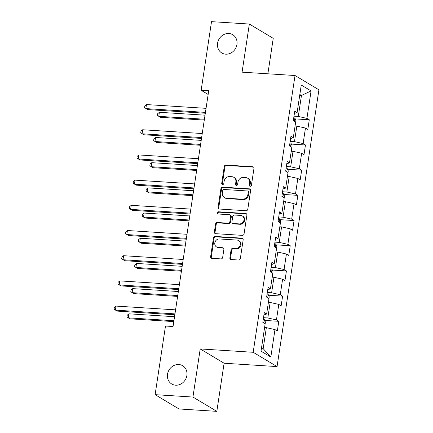 <?xml version="1.0" encoding="UTF-8"?>
<svg xmlns="http://www.w3.org/2000/svg" width="433" height="433" viewBox="0 0 433 433"><rect width="100%" height="100%" fill="white"/><g stroke="black" fill="none" stroke-linecap="round" stroke-linejoin="round"><path stroke-width="0.65" d="M250.214 186.304A1.142 1.018 -59.1 0 0 251.421 185.259L253.965 168.421A1.635 1.456 -59.1 0 0 252.72 166.743L225.988 165.049A1.635 1.456 -59.1 0 0 224.262 166.543L221.718 183.381A1.142 1.018 -59.1 0 0 222.589 184.555A1.142 1.018 -59.1 0 0 223.796 183.511L224.126 181.335A5.223 4.66 -59.1 0 1 229.642 176.561L231.871 176.702A5.223 4.66 -59.1 0 1 233.788 177.292A5.223 4.66 -59.1 0 1 235.855 182.076L235.53 184.252A1.142 1.018 -59.1 0 0 236.402 185.432A1.142 1.018 -59.1 0 0 237.609 184.388L237.939 182.206A5.223 4.66 -59.1 0 1 243.454 177.438L245.684 177.579A5.223 4.66 -59.1 0 1 247.6 178.169A5.223 4.66 -59.1 0 1 249.668 182.948L249.338 185.129A1.142 1.018 -59.1 0 0 250.214 186.304M178.764 364.526A10.646 9.494 -59.1 0 0 168.074 372.055A10.646 9.494 -59.1 0 0 171.733 383.995A10.646 9.494 -59.1 0 0 175.636 385.197A10.646 9.494 -59.1 0 0 186.325 377.673A10.646 9.494 -59.1 0 0 182.666 365.728A10.646 9.494 -59.1 0 0 178.764 364.526M228.824 33.503A10.646 9.494 -59.1 0 0 218.135 41.032A10.646 9.494 -59.1 0 0 221.793 52.972A10.646 9.494 -59.1 0 0 225.701 54.174A10.646 9.494 -59.1 0 0 236.386 46.645A10.646 9.494 -59.1 0 0 232.727 34.705A10.646 9.494 -59.1 0 0 228.824 33.503M229.869 257.862A1.635 1.456 -59.1 0 0 231.114 259.54L238.615 260.017A1.635 1.456 -59.1 0 0 240.337 258.528L243.167 239.822A1.635 1.456 -59.1 0 0 241.923 238.145L215.19 236.45A1.635 1.456 -59.1 0 0 213.464 237.944L210.633 256.645A1.635 1.456 -59.1 0 0 211.883 258.328L220.938 258.902A1.635 1.456 -59.1 0 0 222.665 257.408L223.877 249.403A1.635 1.456 -59.1 0 0 222.632 247.725L218.14 247.443A4.368 3.897 -59.1 0 1 216.538 246.945A4.368 3.897 -59.1 0 1 215.033 242.047A4.368 3.897 -59.1 0 1 219.417 238.962L237.019 240.077A4.368 3.897 -59.1 0 1 238.621 240.569A4.368 3.897 -59.1 0 1 240.12 245.468A4.368 3.897 -59.1 0 1 235.736 248.553L232.802 248.369A1.635 1.456 -59.1 0 0 231.081 249.857L229.869 257.862L230.513 258.252A1.635 1.456 -59.1 0 0 230.865 259.502M200.214 348.933L192.939 397.05L155.111 394.658L178.997 408.958L216.825 411.35L224.105 363.233L277.06 366.583L253.175 352.283L200.214 348.933L224.105 363.233M267.875 73.794L273.239 38.342L249.348 24.042L242.074 72.165L295.03 75.515L253.175 352.283M249.348 24.042L211.52 21.65L201.145 90.275L208.149 94.47M155.111 394.658L165.487 326.033L173.054 326.509L208.711 90.757L201.145 90.275M246.068 210.725A1.635 1.456 -59.1 0 0 247.795 209.231L250.62 190.531A1.635 1.456 -59.1 0 0 249.376 188.853L222.643 187.159A1.635 1.456 -59.1 0 0 220.917 188.653L218.091 207.353A1.635 1.456 -59.1 0 0 219.336 209.031L246.068 210.725M246.897 215.179L244.066 233.88A1.635 1.456 -59.1 0 1 242.339 235.368L215.607 233.679A1.635 1.456 -59.1 0 1 214.362 232.001L215.574 223.996A1.635 1.456 -59.1 0 1 217.296 222.508L228.142 223.19A1.635 1.456 -59.1 0 0 229.863 221.701L230.67 216.392A1.635 1.456 -59.1 0 0 229.42 214.714L218.135 213.999A1.142 1.018 -59.1 0 1 218.47 211.78L245.652 213.496A1.635 1.456 -59.1 0 1 246.897 215.179M277.06 366.583L318.921 89.81L295.03 75.515M264.709 320.42L278.803 321.313L276.449 319.9L278.792 304.399L281.147 305.812L282.614 296.123L280.259 294.711L282.603 279.209L284.957 280.616L286.424 270.928L284.064 269.521L286.413 254.019L288.768 255.427L290.234 245.738L287.875 244.331L290.224 228.83L292.578 230.237L294.045 220.549L291.685 219.141L294.029 203.64L296.389 205.047L297.85 195.359L295.495 193.952L297.839 178.45L300.199 179.857L301.66 170.169L299.306 168.762L301.649 153.255L304.004 154.668L305.471 144.979L303.116 143.567L305.46 128.065L307.814 129.478L309.281 119.789L306.927 118.377L311.078 90.93L301.265 85.052L297.114 112.504L294.754 111.097L293.287 120.785L295.647 122.193L293.303 137.694L290.944 136.287L289.482 145.975L291.837 147.382L289.493 162.884L287.133 161.477L285.672 171.165L288.026 172.572L288.27 170.889L287.225 168.497A4.406 0.834 -171.4 0 0 286.143 168.058M278.803 321.313L277.337 331.001L274.982 329.589L270.831 357.041L261.018 351.168L265.169 323.716L262.815 322.304L264.276 312.615L266.636 314.028L268.98 298.526L266.62 297.114L268.087 287.425L270.441 288.838L272.79 273.337L270.43 271.924L271.897 262.236L274.251 263.648L276.6 248.147L274.241 246.734L275.707 237.046L278.062 238.459L280.405 222.952L278.051 221.544L279.518 211.856L281.872 213.263L284.216 197.762L281.861 196.355L283.328 186.666L285.683 188.074L288.026 172.572M268.4 302.358L270.16 302.472L267.81 317.974L263.508 317.698M267.81 317.974L276.449 319.9M270.16 302.472L278.792 304.399M266.636 314.028L263.924 314.932M272.211 277.169L273.965 277.282L271.621 292.784L267.318 292.508M271.621 292.784L280.259 294.711M273.965 277.282L282.603 279.209M270.441 288.838L267.735 289.742M276.016 251.979L277.775 252.087L275.431 267.589L271.128 267.318M275.431 267.589L284.064 269.521M277.775 252.087L286.413 254.019M274.251 263.648L271.545 264.552M279.826 226.789L281.585 226.897L279.242 242.399L274.939 242.128M279.242 242.399L287.875 244.331M281.585 226.897L290.224 228.83M278.062 238.459L275.356 239.362M283.637 201.599L285.396 201.708L283.052 217.209L278.749 216.938M283.052 217.209L291.685 219.141M285.396 201.708L294.029 203.64M281.872 213.263L279.166 214.173M287.447 176.41L289.206 176.518L286.863 192.019L282.56 191.749M286.863 192.019L295.495 193.952M289.206 176.518L297.839 178.45M285.683 188.074L282.976 188.983M291.257 151.22L293.017 151.328L290.673 166.829L286.365 166.559M290.673 166.829L299.306 168.762M293.017 151.328L301.649 153.255M289.493 162.884L286.787 163.793M295.068 126.03L296.827 126.138L294.478 141.64L290.175 141.369M294.478 141.64L303.116 143.567M296.827 126.138L305.46 128.065M293.303 137.694L290.597 138.603M299.706 95.347L301.465 95.46L298.288 116.45L293.985 116.179M298.288 116.45L306.927 118.377M299.836 94.486L301.465 95.46L311.078 90.93M297.114 112.504L294.402 113.414M192.939 397.05L216.825 411.35M261.543 347.677L263.172 348.652L266.349 327.662L264.59 327.548M263.172 348.652L270.831 357.041M266.349 327.662L274.982 329.589M295.187 118.896L309.281 119.789M291.377 144.086L305.471 144.979M287.566 169.276L301.66 170.169M283.756 194.466L297.85 195.359M279.945 219.661L294.045 220.549M276.135 244.851L290.234 245.738M272.325 270.04L286.424 270.928M268.52 295.23L282.614 296.123M250.155 186.298A1.142 1.018 -59.1 0 1 249.987 185.513L250.317 183.338A5.223 4.66 -59.1 0 0 248.244 178.553L247.6 178.169M233.788 177.292L234.432 177.676A5.223 4.66 -59.1 0 1 236.505 182.461L236.174 184.642A1.142 1.018 -59.1 0 0 236.342 185.427M253.614 167.165A1.635 1.456 -59.1 0 0 253.365 167.127L226.632 165.433A1.635 1.456 -59.1 0 0 224.906 166.927L222.362 183.765A1.142 1.018 -59.1 0 0 222.535 184.55M250.269 189.275A1.635 1.456 -59.1 0 0 250.025 189.237L223.287 187.549A1.635 1.456 -59.1 0 0 221.566 189.037L218.735 207.743A1.635 1.456 -59.1 0 0 219.087 208.993M248.282 192.144A1.142 1.018 -59.1 0 0 247.405 190.969L223.942 189.481A1.142 1.018 -59.1 0 0 222.735 190.525L222.389 192.826A5.223 4.66 -59.1 0 0 224.456 197.605A5.223 4.66 -59.1 0 0 226.372 198.195L242.41 199.212A5.223 4.66 -59.1 0 0 247.93 194.439L248.282 192.144L248.926 192.528A1.142 1.018 -59.1 0 0 248.472 191.483L247.828 191.094M224.456 197.605L225.1 197.995A5.223 4.66 -59.1 0 0 227.016 198.585L226.372 198.195M248.926 192.528L248.58 194.828A5.223 4.66 -59.1 0 1 243.059 199.597L227.016 198.585M230.02 214.898L230.665 215.282A1.635 1.456 -59.1 0 1 231.314 216.776L230.513 222.086A1.635 1.456 -59.1 0 1 228.786 223.58L217.945 222.892A1.635 1.456 -59.1 0 0 216.219 224.381L215.006 232.386A1.635 1.456 -59.1 0 0 215.358 233.641M246.545 213.924A1.635 1.456 -59.1 0 0 246.296 213.886L219.114 212.165A1.142 1.018 -59.1 0 0 218.08 213.994M239.389 223.904A4.368 3.897 -59.1 0 0 243.774 220.814A4.368 3.897 -59.1 0 0 242.274 215.915A4.368 3.897 -59.1 0 0 240.672 215.423L234.47 215.033A1.635 1.456 -59.1 0 0 232.748 216.522L231.942 221.831A1.635 1.456 -59.1 0 0 233.192 223.509L239.389 223.904L240.034 224.289A4.368 3.897 -59.1 0 0 244.423 221.203A4.368 3.897 -59.1 0 0 242.918 216.305L242.274 215.915M232.591 223.325L233.235 223.715A1.635 1.456 -59.1 0 0 233.836 223.899L233.192 223.509M240.034 224.289L233.836 223.899M238.621 240.569L239.265 240.954A4.368 3.897 -59.1 0 1 240.77 245.852A4.368 3.897 -59.1 0 1 236.38 248.943L233.452 248.753A1.635 1.456 -59.1 0 0 231.725 250.247L230.513 258.252M216.538 246.945L217.182 247.335A4.368 3.897 -59.1 0 0 218.784 247.828L218.14 247.443M223.525 248.152A1.635 1.456 -59.1 0 0 223.276 248.109L218.784 247.828M242.816 238.572A1.635 1.456 -59.1 0 0 242.567 238.529L215.834 236.84A1.635 1.456 -59.1 0 0 214.108 238.329L211.282 257.034A1.635 1.456 -59.1 0 0 211.634 258.29M295.636 122.187L295.891 120.504L294.841 118.117A4.406 0.834 -171.4 0 0 293.758 117.673M205.015 115.183L159.382 112.293L158.77 116.331L160.383 117.3L204.273 120.076M294.045 121.235L293.709 120.883A4.406 0.834 -171.4 0 0 293.298 120.742M159.382 112.293L157.715 113.673L157.471 115.286L158.77 116.331L204.403 119.221M205.442 112.374L145.856 108.602L146.468 104.564L206.048 108.337M205.312 113.23L147.469 109.571L144.557 107.557L144.801 105.944L146.468 104.564M291.826 147.377L292.08 145.694L291.036 143.307A4.406 0.834 -171.4 0 0 289.948 142.868M201.204 140.373L155.571 137.483L154.96 141.521L156.573 142.489L200.468 145.266M290.234 146.424L289.899 146.073A4.406 0.834 -171.4 0 0 289.488 145.932M155.571 137.483L153.904 138.863L153.661 140.476L154.96 141.521L200.593 144.411M197.394 165.563L151.761 162.673L151.149 166.71L152.762 167.679L196.658 170.456M286.43 171.614L286.089 171.268A4.406 0.834 -171.4 0 0 285.677 171.122M151.761 162.673L150.094 164.053L149.85 165.666L151.149 166.71L196.788 169.601M201.632 137.564L142.046 133.792L142.657 129.754L202.243 133.526M201.502 138.419L143.664 134.76L140.747 132.747L140.99 131.134L142.657 129.754M197.821 162.754L138.235 158.981L138.847 154.949L198.433 158.716M197.692 163.609L139.854 159.95L136.936 157.937L137.18 156.324L138.847 154.949M284.205 197.757L284.459 196.079L283.415 193.692A4.406 0.834 -171.4 0 0 282.332 193.248M193.589 190.753L147.951 187.868L147.339 191.9L148.957 192.869L192.847 195.646M282.619 196.809L282.278 196.458A4.406 0.834 -171.4 0 0 281.867 196.317M147.951 187.868L146.284 189.243L146.04 190.856L147.339 191.9L192.977 194.79M280.4 222.946L280.654 221.268L279.604 218.881A4.406 0.834 -171.4 0 0 278.522 218.438M189.778 215.943L144.14 213.058L143.529 217.09L145.147 218.059L189.037 220.835M278.809 221.999L278.468 221.647A4.406 0.834 -171.4 0 0 278.056 221.507M144.14 213.058L142.473 214.432L142.23 216.045L143.529 217.09L189.167 219.98M276.59 248.136L276.844 246.458L275.794 244.071A4.406 0.834 -171.4 0 0 274.711 243.627M185.968 241.132L140.33 238.247L139.724 242.285L141.337 243.249L185.227 246.025M274.998 247.189L274.657 246.837A4.406 0.834 -171.4 0 0 274.246 246.696M140.33 238.247L138.668 239.622L138.419 241.235L139.724 242.285L185.356 245.17M194.011 187.944L134.43 184.171L135.036 180.139L194.623 183.906M193.881 188.799L136.043 185.14L133.131 183.127L133.375 181.514L135.036 180.139M190.201 213.133L130.62 209.366L131.231 205.329L190.812 209.096M190.071 213.989L132.233 210.33L129.321 208.316L129.564 206.703L131.231 205.329M186.39 238.323L126.809 234.556L127.421 230.518L187.002 234.285M186.26 239.178L128.422 235.52L125.51 233.506L125.754 231.893L127.421 230.518M182.58 263.513L122.999 259.746L123.611 255.708L183.191 259.475M182.455 264.368L124.612 260.709L121.7 258.696L121.944 257.083L123.611 255.708M272.779 273.331L273.034 271.648L271.984 269.261A4.406 0.834 -171.4 0 0 270.901 268.817M182.158 266.322L136.525 263.437L135.913 267.475L137.526 268.438L181.416 271.215M271.188 272.379L270.852 272.027A4.406 0.834 -171.4 0 0 270.436 271.886M136.525 263.437L134.858 264.812L134.614 266.425L135.913 267.475L181.546 270.36M268.969 298.521L269.223 296.838L268.173 294.451A4.406 0.834 -171.4 0 0 267.091 294.007M178.347 291.512L132.714 288.627L132.103 292.665L133.716 293.628L177.606 296.405M267.377 297.568L267.042 297.217A4.406 0.834 -171.4 0 0 266.625 297.076M132.714 288.627L131.047 290.002L130.804 291.62L132.103 292.665L177.736 295.55M178.775 288.703L119.189 284.936L119.8 280.898L179.381 284.665M178.645 289.558L120.802 285.899L117.89 283.891L118.133 282.273L119.8 280.898M265.158 323.711L265.413 322.028L264.363 319.641A4.406 0.834 -171.4 0 0 263.28 319.197M174.537 316.702L128.904 313.817L128.292 317.854L129.905 318.818L173.801 321.595M263.567 322.758L263.232 322.406A4.406 0.834 -171.4 0 0 262.82 322.266M128.904 313.817L127.237 315.192L126.993 316.81L128.292 317.854L173.925 320.739M174.964 313.893L115.378 310.125L115.99 306.088L175.576 309.855M174.835 314.748L116.997 311.089L114.079 309.081L114.323 307.462L115.99 306.088M250.317 183.338L249.668 182.948M236.174 184.642L235.53 184.252M236.505 182.461L235.855 182.076M222.362 183.765L221.718 183.381M224.906 166.927L224.262 166.543M226.632 165.433L225.988 165.049M253.365 167.127L252.72 166.743M249.987 185.513L249.338 185.129M218.735 207.743L218.091 207.353M221.566 189.037L220.917 188.653M223.287 187.549L222.643 187.159M250.025 189.237L249.376 188.853M243.059 199.597L242.41 199.212M248.58 194.828L247.93 194.439M215.006 232.386L214.362 232.001M216.219 224.381L215.574 223.996M217.945 222.892L217.296 222.508M228.786 223.58L228.142 223.19M230.513 222.086L229.863 221.701M231.314 216.776L230.67 216.392M219.114 212.165L218.47 211.78M246.296 213.886L245.652 213.496M231.725 250.247L231.081 249.857M233.452 248.753L232.802 248.369M236.38 248.943L235.736 248.553M223.276 248.109L222.632 247.725M211.282 257.034L210.633 256.645M214.108 238.329L213.464 237.944M215.834 236.84L215.19 236.45M242.567 238.529L241.923 238.145M294.375 121.435L294.868 118.177M293.428 120.867L293.709 120.883M290.57 146.625L291.057 143.366M289.623 146.056L289.899 146.073M286.76 171.814L287.252 168.556M285.812 171.246L286.089 171.268M282.949 197.004L283.442 193.751M282.002 196.436L282.278 196.458M279.139 222.194L279.631 218.941M278.192 221.626L278.468 221.647M275.328 247.384L275.821 244.131M274.381 246.821L274.657 246.837M271.518 272.574L272.011 269.321M270.571 272.011L270.852 272.027M267.708 297.763L268.2 294.51M266.76 297.2L267.042 297.217M263.897 322.953L264.39 319.7M262.955 322.39L263.232 322.406"/></g></svg>
